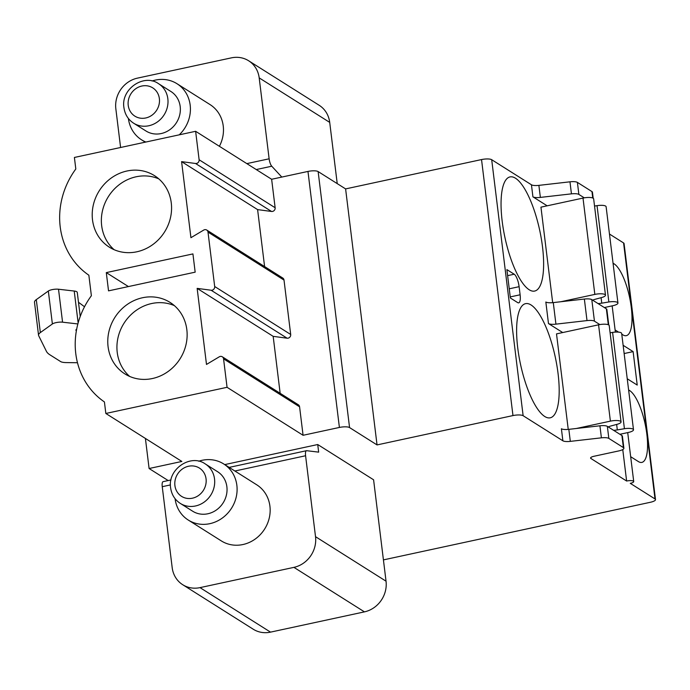 <?xml version="1.0" encoding="UTF-8"?>
<svg xmlns="http://www.w3.org/2000/svg" width="690" height="690" viewBox="0 0 690 690"><rect width="100%" height="100%" fill="white"/><g stroke="black" fill="none" stroke-linecap="round" stroke-linejoin="round"><path stroke-width="1.03" d="M383.424 559.892L650.342 502.286A7.961 2.165 -7 0 0 655.5 499.577A7.961 2.165 -7 0 0 655.008 498.948L630.281 483.345A5.304 1.44 -7 0 0 633.722 481.542A5.304 1.44 -7 0 0 626.624 481.034L590.907 458.488A5.304 1.44 173 0 1 590.58 458.065A5.304 1.44 173 0 1 594.012 456.263L618.732 450.932A7.961 2.165 -7 0 0 623.881 448.224A7.961 2.165 -7 0 0 623.398 447.594L608.839 438.409A7.961 2.165 -7 0 0 601.395 437.831L570.311 441.376A7.961 2.165 173 0 1 562.876 440.798L523.132 415.716A7.961 2.165 -7 0 0 512.972 415.578L377.042 444.921L349.563 427.576A7.961 2.165 173 0 0 339.402 427.446L307.973 171.43A7.961 2.165 173 0 1 318.133 171.569L345.604 188.905L481.534 159.571A7.961 2.165 -7 0 1 491.694 159.701L531.447 184.791A7.961 2.165 173 0 0 538.881 185.369L569.966 181.815A7.961 2.165 -7 0 1 577.401 182.393L591.96 191.587A7.961 2.165 -7 0 1 592.451 192.217L593.193 198.228M168.179 480.559L149.1 468.519L181.85 461.446L105.837 413.474L104.423 401.942A76.969 70.268 -57.7 0 1 91.373 295.725L88.855 275.207A76.969 70.268 -57.7 0 1 75.814 168.99L74.399 157.458L195.624 131.298L271.636 179.271L307.973 171.43M339.402 427.446L303.074 435.287L227.062 387.306L105.837 413.474M364.441 611.866L293.923 567.361L200.005 587.63L270.523 632.135L364.441 611.866A26.539 24.228 122.3 0 0 386.038 581.187L373.592 479.791L317.728 444.533L224.733 464.603M317.728 444.533L318.659 452.14L306.688 450.699A6.633 2.018 77.8 0 0 306.472 450.708A6.633 2.018 77.8 0 0 305.584 455.754L315.52 536.673A26.539 24.228 -57.7 0 1 293.923 567.361M170.447 484.915L162.245 486.692L172.181 567.611A26.539 24.228 -57.7 0 0 182.729 584.723A26.539 24.228 -57.7 0 0 200.005 587.63M223.672 463.93A33.172 30.291 -57.7 0 1 236.86 485.32A33.172 30.291 122.3 0 1 222.12 518.19A33.172 30.291 122.3 0 1 188.258 520.044L221.318 540.908A33.172 30.291 -57.7 0 0 255.188 539.062A33.172 30.291 -57.7 0 0 269.919 506.184A33.172 30.291 -57.7 0 0 256.732 484.803L223.672 463.93A33.172 30.291 -57.7 0 0 198.72 461.222M246.83 163.616L269.126 158.804L259.19 77.884A26.539 24.228 -57.7 0 0 248.641 60.772A26.539 24.228 -57.7 0 0 231.366 57.865L137.448 78.134A26.539 24.228 -57.7 0 0 115.842 108.813L120.595 147.488M179.245 134.835A33.172 30.291 122.3 0 0 190.173 105.104A33.172 30.291 -57.7 0 0 176.985 83.714L210.045 104.587A33.172 30.291 122.3 0 1 223.232 125.968A33.172 30.291 122.3 0 1 219.394 146.297M149.1 468.519L145.409 438.452M270.523 632.135A26.539 24.228 122.3 0 1 253.247 629.228L182.729 584.723M162.245 486.692A6.633 2.018 -102.2 0 1 163.133 481.646L170.991 479.955M248.641 60.772L319.16 105.277A26.539 24.228 122.3 0 1 329.708 122.389L337.229 183.618M269.126 158.804A6.633 2.018 77.8 0 0 271.757 166.212L281.805 177.08M609.46 234.031L623.579 242.94A7.961 2.165 -7 0 1 624.062 243.57L655.5 499.577M377.042 444.921L345.604 188.905M303.074 435.287L299.581 406.815L223.56 358.843A3.183 2.907 -57.7 0 0 219.273 356.816L206.491 364.441L197.15 288.377L273.171 336.349L280.157 393.309M222.301 356.79L298.313 404.763A3.183 2.907 122.3 0 1 299.581 406.815M197.15 288.377L211.097 290.231A3.183 2.907 -57.7 0 0 214.685 286.505L208.001 232.099A3.183 2.907 -57.7 0 0 206.733 230.046L282.753 278.027A3.183 2.907 122.3 0 1 284.013 280.08L290.697 334.478A3.183 2.907 122.3 0 1 287.118 338.204L273.171 336.349M271.636 179.271L275.137 207.742A3.183 2.907 122.3 0 1 271.549 211.468L257.603 209.613L264.598 266.564M227.062 387.306L223.56 358.843M206.733 230.046A3.183 2.907 -57.7 0 0 203.714 230.072L190.932 237.696L181.591 161.633L195.537 163.487A3.183 2.907 -57.7 0 0 199.117 159.761L195.624 131.298M192.924 253.911L106.294 272.61L108.537 290.861L195.167 272.162L192.924 253.911M152.412 378.525A42.288 38.605 -57.7 0 0 186.007 344.62A42.288 38.605 -57.7 0 0 170.016 302.384A42.288 38.605 -57.7 0 0 142.494 297.752A42.288 38.605 -57.7 0 0 108.899 331.657A42.288 38.605 -57.7 0 0 124.881 373.902A42.288 38.605 -57.7 0 0 152.412 378.525M136.844 251.79A42.288 38.605 -57.7 0 0 170.439 217.885A42.288 38.605 -57.7 0 0 154.457 175.639A42.288 38.605 -57.7 0 0 126.934 171.017A42.288 38.605 -57.7 0 0 93.34 204.921A42.288 38.605 -57.7 0 0 109.322 247.158A42.288 38.605 -57.7 0 0 136.844 251.79M181.591 161.633L257.603 209.613M106.294 272.61L128.418 286.566M174.38 305.627A42.288 38.605 -57.7 0 0 151.653 303.531A42.288 38.605 -57.7 0 0 118.818 334.59A42.288 38.605 -57.7 0 0 129.686 376.438M158.812 178.883A42.288 38.605 -57.7 0 0 136.085 176.795A42.288 38.605 -57.7 0 0 103.25 207.854A42.288 38.605 -57.7 0 0 114.126 249.694M584.275 197.84L578.875 194.433A7.961 2.165 -7 0 0 571.441 193.856L540.356 197.409A7.961 2.165 -7 0 1 532.922 196.831L547.161 205.818M626.624 481.034L622.76 449.552M620.966 434.95L620.853 434.088M605.406 308.214L605.294 307.343M599.834 324.576L594.444 321.169A7.961 2.165 -7 0 0 587.009 320.591L555.924 324.145A7.961 2.165 -7 0 1 548.481 323.567L562.721 332.554M608.244 426.929A9.22 2.51 -7 0 1 611.038 425.946L617.343 424.247A7.961 2.165 173 0 0 621.043 421.901L609.218 325.585A7.961 2.165 173 0 0 598.566 324.818L556.511 333.891L568.241 429.404M592.684 300.185A9.22 2.51 -7 0 1 595.47 299.201L601.784 297.511A7.961 2.165 173 0 0 605.484 295.165L593.65 198.841A7.961 2.165 173 0 0 583.007 198.082L540.951 207.155L552.681 302.66M544.746 416.493A58.391 17.75 77.8 0 0 550.215 417.804A58.391 17.75 77.8 0 0 556.847 365.26A58.391 17.75 77.8 0 0 531.05 304.963A58.391 17.75 77.8 0 0 525.582 303.652A58.391 17.75 77.8 0 0 518.949 356.195A58.391 17.75 77.8 0 0 544.746 416.493M529.178 289.757A58.391 17.75 77.8 0 0 534.655 291.059A58.391 17.75 77.8 0 0 541.288 238.524A58.391 17.75 77.8 0 0 515.49 178.227A58.391 17.75 77.8 0 0 510.014 176.916A58.391 17.75 77.8 0 0 503.389 229.46A58.391 17.75 77.8 0 0 529.178 289.757M519.113 286.678A10.617 3.226 77.8 0 0 514.205 274.223L506.883 269.6L510.367 297.994L517.69 302.617A10.617 3.226 77.8 0 0 518.69 302.85A10.617 3.226 77.8 0 0 520.113 294.785L519.113 286.678L509.237 288.808M570.311 441.376L568.836 429.344A7.961 2.165 -7 0 1 561.401 428.757L562.876 440.798M568.836 429.344L599.92 425.79A7.961 2.165 -7 0 1 607.355 426.368L621.914 435.554A7.961 2.165 -7 0 1 622.406 436.184L623.881 448.224M555.924 324.145L553.277 302.599A7.961 2.165 -7 0 1 545.842 302.022L548.481 323.567M553.277 302.599L584.361 299.046A7.961 2.165 -7 0 1 591.796 299.624L606.355 308.818A7.961 2.165 -7 0 1 606.846 309.448L608.752 324.964M630.669 456.694L638.379 461.567A37.157 11.299 77.8 0 0 641.864 462.395A37.157 11.299 77.8 0 0 646.082 428.964A37.157 11.299 77.8 0 0 629.668 390.592L628.607 389.919M615.109 329.958L618.559 332.132M621.759 334.15L622.82 334.822A37.157 11.299 77.8 0 0 626.304 335.659A37.157 11.299 77.8 0 0 630.522 302.22A37.157 11.299 77.8 0 0 614.109 263.847L613.039 263.183M627.236 378.767L637.224 385.072L633.118 351.615L623.13 345.302M78.487 302.272L84.516 306.757M77.487 362.733L66.119 362.586A10.617 2.889 -7 0 1 60.634 361.577L49.852 354.772A63.696 17.336 -7 0 1 46.428 351.339L38.7 335.745A19.907 5.417 -7 0 1 38.545 335.245L34.5 302.289A19.907 5.417 -7 0 1 36.294 299.624L48.334 291.025A6.633 1.803 -7 0 1 58.521 289.231L74.218 291.042A8.513 2.32 -7 0 1 77.271 292.413L80.23 316.469M38.545 335.245A19.907 5.417 -7 0 1 40.339 332.58L52.38 323.972A6.633 1.803 173 0 1 62.566 322.187L77.875 323.946M76.659 329.285L76.228 329.596A3.985 1.087 173 0 0 75.865 330.13A3.985 1.087 173 0 0 76.055 330.406L76.4 330.665M633.118 351.615L624.139 353.547M621.043 421.901A7.961 2.165 173 0 0 610.391 421.142L576.417 428.473M619.913 434.286L628.34 432.466A7.961 2.165 173 0 0 633.498 429.767A7.961 2.165 173 0 0 624.416 428.714L617.317 429.913A9.22 2.51 -7 0 1 613.626 430.319M633.498 429.767L621.673 333.443A7.961 2.165 173 0 0 612.591 332.39L610.107 332.813M624.416 428.714L612.591 332.39M605.484 295.165A7.961 2.165 173 0 0 594.832 294.406L560.849 301.737M604.345 307.55L612.78 305.73A7.961 2.165 173 0 0 617.938 303.022A7.961 2.165 173 0 0 608.856 301.97L601.758 303.169A9.22 2.51 -7 0 1 598.066 303.583M617.938 303.022L606.113 206.707A7.961 2.165 173 0 0 597.031 205.655L594.539 206.069M608.856 301.97L597.031 205.655M188.258 520.044A33.172 30.291 122.3 0 1 175.079 498.68M205.241 463.913L217.6 471.71A23.357 21.321 -57.7 0 1 226.881 486.769A23.357 21.321 122.3 0 1 216.505 509.91A23.357 21.321 122.3 0 1 192.665 511.212L180.314 503.415A23.357 21.321 -57.7 0 0 204.154 502.113A23.357 21.321 -57.7 0 0 214.53 478.972A23.357 21.321 -57.7 0 0 205.241 463.913C190.725 453.416 167.359 469.304 170.62 487.83C171.594 494.618 174.829 499.81 180.314 503.415M145.866 142.037A33.172 30.291 122.3 0 1 141.571 139.829A33.172 30.291 122.3 0 1 128.392 118.464M176.985 83.714A33.172 30.291 -57.7 0 0 152.033 81.006M133.627 123.2L145.978 130.996A23.357 21.321 122.3 0 0 169.818 129.694A23.357 21.321 122.3 0 0 180.194 106.553A23.357 21.321 -57.7 0 0 170.913 91.494L158.553 83.697C144.046 73.2 120.681 89.088 123.933 107.614C124.907 114.402 128.142 119.594 133.627 123.2A23.357 21.321 -57.7 0 0 157.467 121.897A23.357 21.321 -57.7 0 0 167.843 98.756A23.357 21.321 -57.7 0 0 158.553 83.697M386.038 581.187L315.52 536.673M305.584 455.754L234.885 471.011M259.19 77.884L329.708 122.389M256.249 169.559L271.757 166.212M318.133 171.569L349.563 427.576M284.013 280.08L208.001 232.099M290.697 334.478L214.685 286.505M275.137 207.742L199.117 159.761M195.537 163.487L271.549 211.468M211.097 290.231L287.118 338.204M512.972 415.578L481.534 159.571M523.132 415.716L491.694 159.701M532.922 196.831L531.447 184.791M590.907 458.488L590.795 457.582M540.356 197.409L538.881 185.369M601.395 437.831L599.92 425.79M571.441 193.856L569.966 181.815M587.009 320.591L584.361 299.046M608.839 438.409L607.355 426.368M578.875 194.433L577.401 182.393M594.444 321.169L591.796 299.624M623.398 447.594L621.914 435.554M592.753 198.004L591.96 191.587M608.313 324.74L606.355 308.818M655.008 498.948L623.579 242.94M36.294 299.624L40.339 332.58M48.334 291.025L52.38 323.972M58.521 289.231L62.566 322.187M74.218 291.042L78.142 322.954M75.986 329.811L76.055 330.406M629.668 390.592L628.711 390.799M614.109 263.847L613.151 264.054M610.391 421.142L598.566 324.818M617.317 429.913L616.644 424.436M594.832 294.406L583.007 198.082M601.758 303.169L601.085 297.692M514.205 274.223L507.624 275.646M520.113 294.785L510.238 296.916M206.06 478.86A16.724 15.266 -57.7 0 0 188.525 466.25A16.724 15.266 -57.7 0 0 174.915 485.579A16.724 15.266 -57.7 0 0 192.45 498.189A16.724 15.266 -57.7 0 0 206.06 478.86M128.228 105.363A16.724 15.266 -57.7 0 0 145.763 117.973A16.724 15.266 -57.7 0 0 159.373 98.644A16.724 15.266 -57.7 0 0 141.838 86.034A16.724 15.266 -57.7 0 0 128.228 105.363M306.472 450.708L229.158 467.397M633.722 481.542L627.71 432.604M615.368 332.097L612.151 305.868M141.571 139.829L145.28 142.166"/></g></svg>

